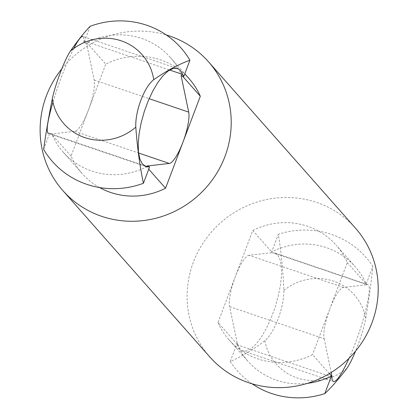 <?xml version="1.0" encoding="UTF-8"?>
<svg xmlns="http://www.w3.org/2000/svg" width="418" height="418" viewBox="0 0 418 418"><rect width="100%" height="100%" fill="white"/><g stroke="black" fill="none" stroke-linecap="round" stroke-linejoin="round"><path stroke-width="0.31" stroke-dasharray="2.09 1.57" d="M252.054 383.781A85.774 82.409 138.5 0 1 230.24 361.513C241.369 356.732 252.911 349.814 264.86 340.748A33.241 10.973 -72 0 0 283.859 290.468C283.023 270.132 281.173 251.406 278.315 234.284A85.774 82.409 138.5 0 1 372.851 266.402L366.194 284.026A71.478 68.677 138.5 0 0 355.117 266.632A71.478 68.677 138.5 0 0 271.653 251.908L278.315 234.284M347.295 262.635L366.194 284.026L365.881 284.846L343.554 287.417A28.591 6.949 -71.2 0 0 329.917 308.62L347.295 262.635A71.478 68.677 138.5 0 0 336.218 245.241L355.117 266.632M307.47 383.337A71.478 68.677 138.5 0 1 247.978 361.277A71.478 68.677 138.5 0 1 236.901 343.883L237.21 343.063L229.618 306.624A28.591 6.949 -71.2 0 1 235.381 276.502L252.759 230.517L271.653 251.908L271.345 252.728L249.013 255.299L343.554 287.417M252.759 230.517A71.478 68.677 138.5 0 1 336.218 245.241M283.859 290.468A52.172 50.123 138.5 0 1 333.569 281.152A52.172 50.123 138.5 0 1 365.729 318.286A33.241 5.115 -70.5 0 1 355.587 351.068M365.729 318.286C368.922 299.319 371.299 282.025 372.851 266.402M230.24 361.513L236.901 343.883L218.003 322.492L235.381 276.502A28.591 6.949 -71.2 0 1 249.013 255.299M218.003 322.492A71.478 68.677 138.5 0 0 229.08 339.886A71.478 68.677 138.5 0 0 312.539 354.61L329.337 373.619M271.345 252.728L274.835 253.021L278.027 255.471L280.264 260.247L281.424 267.118L281.455 275.734L280.358 285.666L278.179 296.414L275.034 307.444L271.078 318.192L266.512 328.13L261.558 336.756L256.474 343.633L251.511 348.424L246.918 350.88L242.926 350.885L242.048 350.503L240.089 348.889L238.5 346.365L237.973 345.106L331.782 376.979M272.886 252.718L366.696 284.585L367.668 284.559C373.608 285.081 362.563 328.799 349.04 358.278M366.696 284.585L365.881 284.846M229.618 306.624L324.159 338.742A28.591 6.949 -71.2 0 1 329.917 308.62L312.539 354.61M324.159 338.742L331.187 372.49M237.21 343.063L237.973 345.106M43.624 149.372L49.805 133.008L52.433 133.896L74.765 131.33A28.591 6.949 108.8 0 0 88.397 110.122A28.591 6.949 108.8 0 0 94.16 80L86.568 43.561L86.876 42.74A71.478 68.677 138.5 0 1 170.34 57.465A71.478 68.677 138.5 0 1 181.412 74.859L182.577 76.175M86.876 42.74L105.775 64.137A71.478 68.677 138.5 0 1 189.234 78.856M99.557 187.536A71.478 68.677 138.5 0 1 82.095 173.501A71.478 68.677 138.5 0 1 71.023 156.107L105.775 64.137M71.023 156.107L52.125 134.716A71.478 68.677 138.5 0 0 63.196 152.11A71.478 68.677 138.5 0 0 146.661 166.834L148.735 169.18M181.104 75.679L181.412 74.859M86.568 43.561L83.94 42.667L90.126 26.297M52.125 134.716L52.433 133.896M146.661 166.834L146.969 166.014M83.94 42.667L83.882 38.116L82.916 36.439L177.431 68.547M73.672 48.572C66.107 63.714 59.194 81.578 52.934 102.164M145.861 166.531L48.263 133.373L49.805 133.008M209.794 356.925A97.211 93.397 138.5 0 1 204.637 240.768A97.211 93.397 138.5 0 1 316.703 202.443A97.211 93.397 138.5 0 1 355.504 228.202M61.833 68.777A97.211 93.397 138.5 0 1 166.259 34.96M346.731 368.566A52.172 50.123 138.5 0 1 264.86 340.748M49.099 133.3L143.98 165.533M84.008 40.907L169.619 69.994M94.16 80L149.142 98.679M74.765 131.33L138.567 153.004M229.08 339.886L247.978 361.277M242.926 350.885L333.36 381.613M274.835 253.021L367.668 284.559M170.34 57.465L184.777 73.808M63.196 152.11L82.095 173.501"/><path stroke-width="0.63" d="M252.054 383.781A85.774 82.409 138.5 0 0 324.776 393.631C331.495 387.355 338.81 379.001 346.731 368.566A33.241 5.115 -70.5 0 0 355.587 351.068M324.776 393.631L331.437 376.001A71.478 68.677 138.5 0 1 307.47 383.337M329.337 373.619L331.437 376.001L331.746 375.181L332.117 379.842L333.36 381.613C336.547 381.895 341.778 374.12 349.04 358.278M331.187 372.49L331.746 375.181M182.577 76.175L200.311 96.255A71.478 68.677 138.5 0 0 189.234 78.856L184.777 73.808M148.735 169.18L165.559 188.225A71.478 68.677 138.5 0 1 99.557 187.536M138.567 153.004L169.3 163.448L146.969 166.014L149.597 166.907L143.411 183.277A85.774 82.409 138.5 0 1 43.624 149.372C45.714 134.225 48.608 117.359 52.302 98.773A31.24 4.008 109.7 0 1 70.24 51.309C77.502 40.88 84.133 32.547 90.126 26.297A85.774 82.409 138.5 0 1 189.918 60.202L183.732 76.567L181.104 75.679L188.696 112.118A28.591 6.949 108.8 0 1 182.932 142.24L200.311 96.255M70.24 51.309A52.172 50.123 138.5 0 1 121.298 40.859A52.172 50.123 138.5 0 1 153.74 79.676C166.192 71.013 178.251 64.518 189.918 60.202M143.411 183.277C139.831 166.202 137.297 147.491 135.803 127.145A52.172 50.123 138.5 0 1 84.744 137.59A52.172 50.123 138.5 0 1 52.302 98.773M153.74 79.676A31.24 11.067 107.8 0 0 135.803 127.145M82.916 36.439C81.16 36.063 78.077 40.107 73.672 48.572M52.934 102.164C47.48 121.11 45.923 131.513 48.263 133.373M183.732 76.567L180.889 71.076L179.27 69.513L177.431 68.547L173.167 68.463L168.323 70.835L163.151 75.553L157.894 82.377L152.831 90.962L148.207 100.879L144.262 111.632L141.185 122.683L139.137 133.473L138.212 143.468L138.468 152.157L139.884 159.117L142.392 163.987L145.861 166.531L149.597 166.907M169.3 163.448A28.591 6.949 108.8 0 0 182.932 142.24L165.559 188.225M166.259 34.96A97.211 93.397 138.5 0 1 169.718 36.058A97.211 93.397 138.5 0 1 208.519 61.822L355.504 228.202A97.211 93.397 138.5 0 1 344.484 362.563A97.211 93.397 138.5 0 1 209.794 356.925L62.81 190.54A97.211 93.397 138.5 0 1 61.833 68.777M208.519 61.822A97.211 93.397 138.5 0 1 197.5 196.178A97.211 93.397 138.5 0 1 62.81 190.54M143.98 165.533L147.951 166.886M169.619 69.994L182.865 74.493M149.142 98.679L188.696 112.118"/></g></svg>
